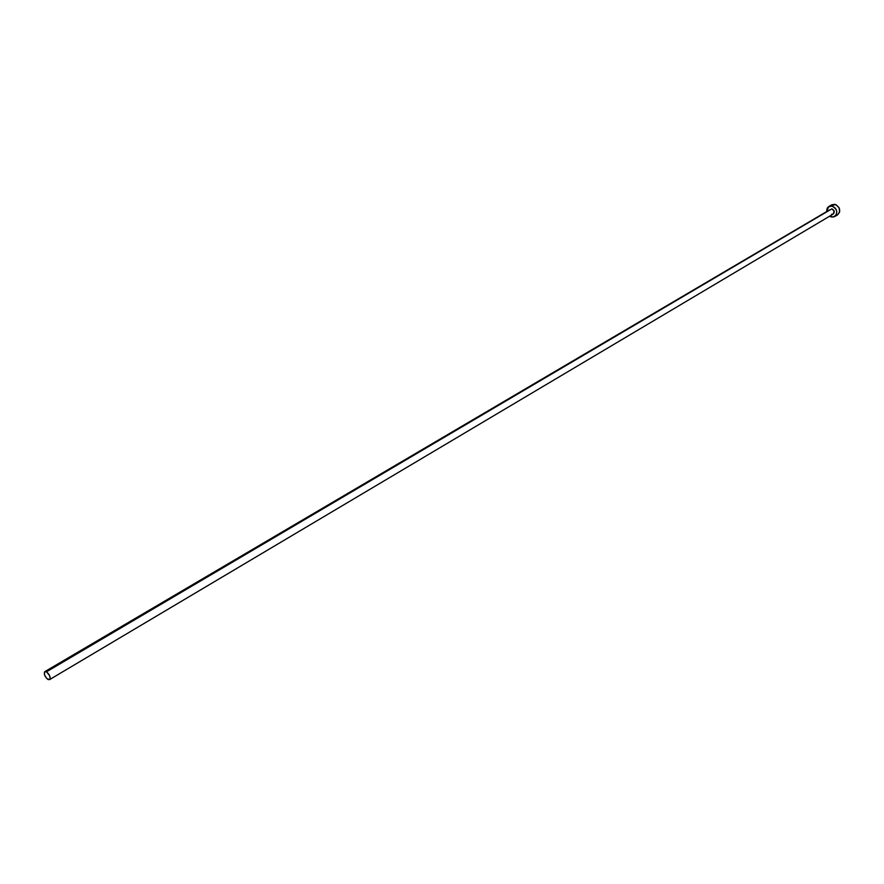 <?xml version="1.0" encoding="UTF-8"?>
<svg xmlns="http://www.w3.org/2000/svg" width="884" height="884" viewBox="0 0 884 884"><rect width="100%" height="100%" fill="white"/><g stroke="black" fill="none" stroke-linecap="round" stroke-linejoin="round"><path stroke-width="1.33" d="M49.581 679.608L833.225 214.061C834.916 212.016 834.463 210.282 831.866 208.834L46.498 671.796C49.736 674.647 50.764 677.243 49.57 679.608L47.902 679.431C44.675 676.58 43.648 673.973 44.841 671.619L46.498 671.796L831.866 208.834L834.153 211.066L833.214 214.072M831.734 204.812L835.944 204.701L839.082 207.762L839.645 212.038L837.645 214.823C841.038 210.723 840.131 207.243 834.949 204.359L831.999 206.094C837.192 208.978 838.098 212.469 834.728 216.558L831.479 217.011L829.634 216.204L833.446 217.055L836.363 214.746L836.805 211.652L836.142 209.508L834.805 207.674L831.999 206.094L834.949 204.359L831.745 204.801L828.816 206.524L831.999 206.094L828.319 206.867L827.126 208.381L826.662 211.177L828.794 206.536M829.435 209.972L44.852 671.619M833.048 214.16L831.612 214.293M836.386 215.298L837.292 215M831.269 205.132L830.595 205.817M46.498 671.796L44.642 671.774L44.476 674.768L46.73 678.514L49.405 679.686L50.178 678.581L49.637 675.652L46.498 671.796M837.667 214.801L834.75 216.547"/></g></svg>
